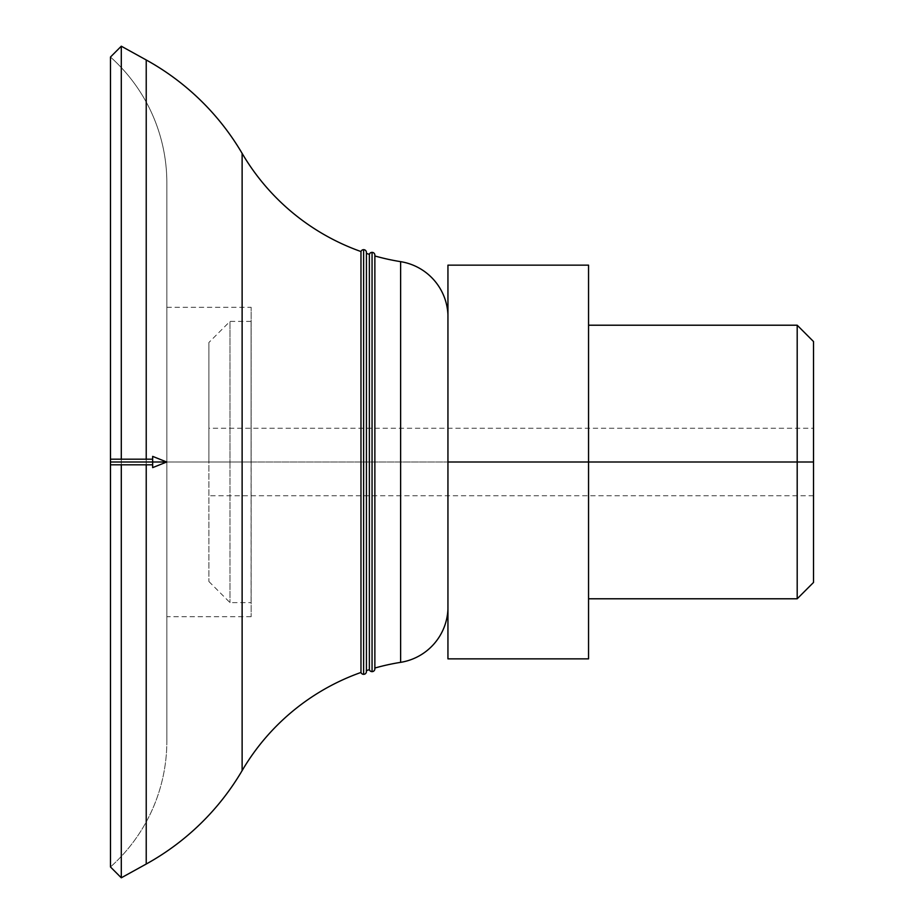 <?xml version="1.0" encoding="UTF-8"?>
<svg xmlns="http://www.w3.org/2000/svg" width="924" height="924" viewBox="0 0 924 924"><rect width="100%" height="100%" fill="white"/><g stroke="black" fill="none" stroke-linecap="round" stroke-linejoin="round"><path stroke-width="0.69" stroke-dasharray="4.62 3.46" d="M372.06 671.644L372.06 252.356L372.06 671.644M374.867 255.163A2.807 2.807 0 0 1 374.763 255.948L374.763 668.052L374.763 255.948A2.807 2.807 0 0 0 374.867 255.163L374.867 668.837A2.807 2.807 0 0 0 374.763 668.052A224.982 224.982 0 0 1 374.867 668.029A224.982 224.982 0 0 0 374.763 668.052L374.763 255.948L374.763 668.052M363.617 674.335L363.617 249.665L363.617 674.335M366.435 252.483A2.807 2.807 0 0 1 366.297 253.361L366.297 670.639L366.297 253.361A2.807 2.807 0 0 0 366.435 252.483L366.435 671.517A2.807 2.807 0 0 0 366.297 670.639A224.982 224.982 0 0 1 366.435 670.593A224.982 224.982 0 0 0 366.297 670.639L366.297 253.361L366.297 670.639M813.524 341.557L813.524 462L208.905 462L813.524 462L813.524 495.749L813.524 462L208.905 462L208.905 581.519L208.905 462L229.995 462L208.905 462L229.995 462L229.995 602.61L229.995 462L229.995 602.61L229.995 462L251.085 462L229.995 462L251.085 462L251.085 602.61L251.085 321.39L251.085 462L229.995 462L229.995 321.39L229.995 462L229.995 321.39L229.995 462L208.905 462L208.905 342.481L208.905 462L208.905 428.251L208.905 462L813.524 462L797.193 462L797.193 325.213L797.193 462L588.553 462L588.553 325.213L588.553 598.787L588.553 462L797.193 462L797.193 598.787L797.193 462L813.524 462L813.524 582.443M447.944 609.147L447.944 314.853L447.944 609.147M146.223 459.193L146.223 464.807L146.223 459.193M121.298 462L146.223 462L121.298 462L121.298 46.2L121.298 462L110.476 462L110.476 464.807L110.476 462L121.298 462L121.298 877.8L121.298 459.193L121.298 462L110.476 462L110.476 459.193L110.476 866.966L110.476 462L121.298 462L121.298 464.807L121.298 462L146.223 462L121.298 462M146.223 59.968L146.223 864.032L146.223 59.968M166.851 740.378A168.734 168.734 0 0 1 110.476 866.966A168.734 168.734 0 0 0 166.851 740.378L166.851 183.622L166.851 740.378L166.851 307.322L166.851 462L251.155 462L166.851 462L251.155 462L251.155 307.322L251.155 616.678L251.155 462L166.851 462L166.851 616.678L166.851 183.622A168.734 168.734 0 0 0 166.851 182.917A168.734 168.734 0 0 1 166.851 183.622L166.851 740.378M110.476 57.034A168.734 168.734 0 0 1 166.851 182.917A168.734 168.734 0 0 0 110.476 57.034L110.476 462L110.476 57.034M360.972 672.453L360.972 251.547L360.972 672.453M369.369 669.657L369.369 254.343L369.369 669.657M242.123 153.384L242.123 770.616L242.123 153.384M400.623 261.654L400.623 662.346L400.623 261.654M813.524 462L813.524 582.443L813.524 428.251L813.524 462L813.524 428.251L208.905 428.251M447.944 265.142L447.944 658.858L447.944 265.142L588.553 265.142L588.553 462L447.944 462L588.553 462L588.553 658.858L447.944 658.858L588.553 658.858L588.553 265.142L447.944 265.142M251.085 462L251.085 321.39L251.085 462M251.155 462L251.155 307.322L251.155 462M208.905 462L208.905 342.481L208.905 462M588.553 462L588.553 325.213L588.553 462M166.851 462L166.851 307.322L166.851 462M152.656 467.625L152.656 462L166.713 462L152.656 462L152.656 464.807L152.656 459.193L152.656 462L110.476 462L152.656 462L152.656 456.375M110.476 464.807L110.476 459.193M152.656 459.193L152.656 464.807M152.656 462C152.656 458.385 152.656 458.385 152.656 462C152.656 465.615 152.656 465.615 152.656 462M813.524 495.749L208.905 495.749M208.905 581.519L229.995 602.61L251.085 602.61M166.851 741.083L166.851 182.917L166.851 741.083M166.851 307.322L251.155 307.322M251.155 616.678L166.851 616.678M251.085 321.39L229.995 321.39L208.905 342.481"/><path stroke-width="1.39" d="M372.06 252.356A2.807 2.807 0 0 1 374.867 255.163A2.807 2.807 0 0 0 372.06 252.356L372.06 671.644A2.807 2.807 0 0 0 374.867 668.837A2.807 2.807 0 0 1 372.06 671.644L372.06 252.356A2.807 2.807 0 0 0 369.369 254.343A224.982 224.982 0 0 1 366.435 253.407A224.982 224.982 0 0 0 369.369 254.343L369.369 669.657L369.369 254.343A2.807 2.807 0 0 1 372.06 252.356M374.763 668.052A2.807 2.807 0 0 1 374.867 668.837L374.867 255.163M363.617 249.665A2.807 2.807 0 0 1 366.435 252.483A2.807 2.807 0 0 0 363.617 249.665L363.617 674.335A2.807 2.807 0 0 0 366.435 671.517A2.807 2.807 0 0 1 363.617 674.335L363.617 249.665A2.807 2.807 0 0 0 360.972 251.547A224.982 224.982 0 0 1 242.123 153.384L242.123 770.616A224.982 224.982 0 0 1 360.972 672.453L360.972 251.547L360.972 672.453A2.807 2.807 0 0 0 363.617 674.335A2.807 2.807 0 0 1 360.972 672.453A224.982 224.982 0 0 0 242.123 770.616L242.123 153.384A253.095 253.095 0 0 0 146.223 59.968L146.223 459.193L146.223 59.968A253.095 253.095 0 0 1 242.123 153.384A224.982 224.982 0 0 0 360.972 251.547A2.807 2.807 0 0 1 363.617 249.665M366.297 670.639A2.807 2.807 0 0 1 366.435 671.517L366.435 252.483M588.553 598.787L797.193 598.787L813.524 582.443L813.524 462L797.193 462L797.193 598.787L797.193 462L588.553 462L813.524 462L813.524 341.557L797.193 325.213L797.193 462L797.193 325.213L588.553 325.213M400.623 662.346A56.249 56.249 0 0 0 447.944 609.147A56.249 56.249 0 0 1 400.623 662.346L400.623 261.654L400.623 662.346A224.982 224.982 0 0 0 374.867 668.029A224.982 224.982 0 0 1 400.623 662.346M447.944 314.853A56.249 56.249 0 0 0 400.623 261.654A224.982 224.982 0 0 1 374.867 255.971A224.982 224.982 0 0 0 400.623 261.654A56.249 56.249 0 0 1 447.944 314.853M366.435 670.593A224.982 224.982 0 0 1 369.369 669.657A2.807 2.807 0 0 0 372.06 671.644A2.807 2.807 0 0 1 369.369 669.657A224.982 224.982 0 0 0 366.435 670.593M146.223 864.032A253.095 253.095 0 0 0 242.123 770.616A253.095 253.095 0 0 1 146.223 864.032L146.223 464.807L146.223 864.032L121.298 877.8L121.298 464.807L121.298 877.8L110.476 866.966L110.476 464.807L110.476 866.966M146.223 59.968L121.298 46.2L121.298 459.193L121.298 46.2L110.476 57.034L110.476 459.193L110.476 57.034M447.944 658.858L447.944 265.142L588.553 265.142L588.553 658.858L447.944 658.858L588.553 658.858L588.553 462L447.944 462L447.944 658.858M447.944 462L588.553 462L588.553 265.142L447.944 265.142L447.944 462M813.524 428.251L813.524 462M166.713 462L152.656 462L152.656 467.625L166.713 462L110.476 462L110.476 464.807L152.656 464.807L152.656 459.193L110.476 459.193L110.476 462L152.656 462L152.656 456.375L166.713 462M110.476 462C110.476 465.615 110.476 465.615 110.476 462C110.476 458.385 110.476 458.385 110.476 462"/></g></svg>
